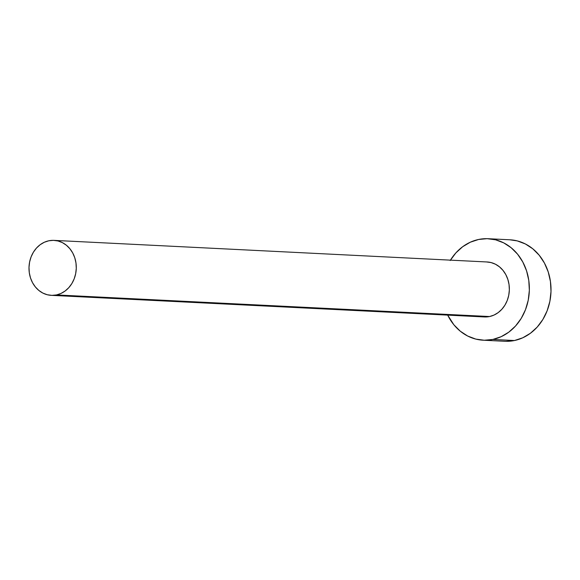<?xml version="1.0" encoding="UTF-8"?>
<svg xmlns="http://www.w3.org/2000/svg" width="580" height="580" viewBox="0 0 580 580"><rect width="100%" height="100%" fill="white"/><g stroke="black" fill="none" stroke-linecap="round" stroke-linejoin="round"><path stroke-width="0.87" d="M486.482 261.95L491.079 262.573L495.465 264.226L499.482 266.858L502.969 270.352L505.789 274.579L507.841 279.379L509.044 284.562L509.349 289.942L508.74 295.3L507.253 300.433L504.934 305.145L501.874 309.249L498.198 312.598L494.037 315.056L489.563 316.535A27.521 23.642 -87.1 0 0 509.327 287.593A27.521 23.642 -87.1 0 0 487.077 261.971L54.005 240.374A27.521 23.642 92.9 0 1 76.255 265.988A27.521 23.642 92.9 0 1 56.492 294.93L489.563 316.535L484.931 316.97M51.265 295.343L484.336 316.948A27.521 23.642 -87.1 0 0 489.563 316.535L56.492 294.93A27.521 23.642 92.9 0 1 51.265 295.343A27.521 23.642 92.9 0 1 29.022 269.729A27.521 23.642 92.9 0 1 48.785 240.787A27.521 23.642 92.9 0 1 54.005 240.374M483.176 340.206L504.832 341.286A50.808 43.645 -87.1 0 0 514.475 340.525A50.808 43.645 -87.1 0 0 550.964 287.086A50.808 43.645 -87.1 0 0 509.892 239.794L488.237 238.713A50.808 43.645 92.9 0 1 529.308 286.005A50.808 43.645 92.9 0 1 492.819 339.445L514.475 340.525L492.819 339.445A50.808 43.645 92.9 0 1 483.176 340.206A50.808 43.645 92.9 0 1 447.695 315.121L453.843 324.742L460.274 331.195L467.69 336.037L475.796 339.097L484.278 340.243L492.819 339.445L501.091 336.719L508.769 332.18L515.555 325.996L521.202 318.413L525.48 309.713L528.228 300.237L529.344 290.348L528.786 280.423L526.567 270.845L522.783 261.986L517.577 254.178L511.139 247.725L503.723 242.882L495.625 239.823L487.135 238.677L478.594 239.475A50.808 43.645 92.9 0 1 488.237 238.713M450.435 260.144A50.808 43.645 92.9 0 1 478.594 239.475L470.329 242.201L462.651 246.739L455.858 252.923L450.218 260.507M505.934 341.323L514.475 340.525L522.74 337.799L530.417 333.261L537.211 327.076L542.851 319.493L547.128 310.793L549.884 301.317L551 291.428L550.442 281.503L548.223 271.926L544.439 263.066L539.226 255.258L532.795 248.805L525.378 243.963L517.273 240.903L509.805 239.786M48.785 240.787L44.305 242.259L40.151 244.716L36.467 248.066L33.415 252.177L31.095 256.889L29.602 262.022L29 267.38L29.305 272.752L30.501 277.943L32.552 282.743L35.38 286.969L38.86 290.464L42.877 293.089L47.27 294.742L51.867 295.365L56.492 294.93L60.972 293.458L65.127 291L68.803 287.651L71.862 283.54L74.182 278.828L75.668 273.695L76.277 268.337L75.973 262.965L74.769 257.774L72.725 252.974L69.897 248.748L66.41 245.253L62.401 242.629L58.007 240.975L53.411 240.352L48.785 240.787"/></g></svg>
